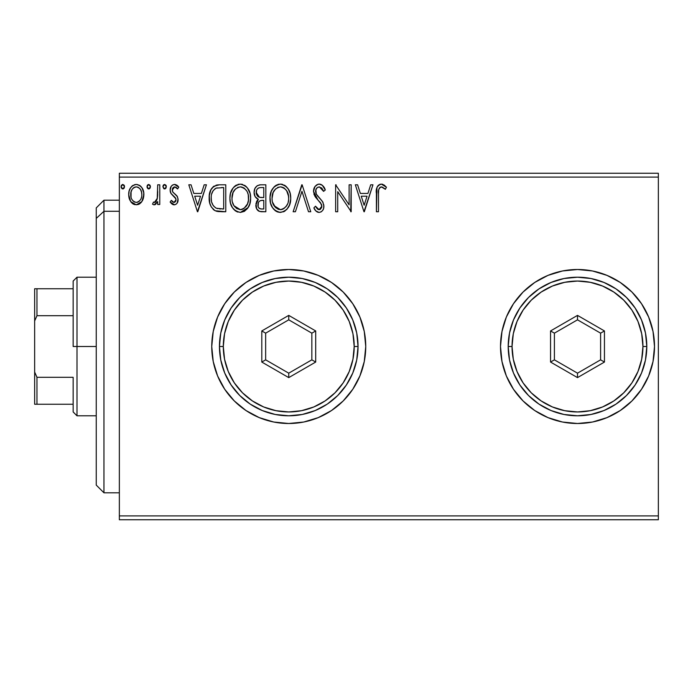 <?xml version="1.0" encoding="UTF-8"?>
<svg xmlns="http://www.w3.org/2000/svg" width="693" height="693" viewBox="0 0 693 693"><rect width="100%" height="100%" fill="white"/><g stroke="black" fill="none" stroke-linecap="round" stroke-linejoin="round"><path stroke-width="1.04" d="M577.538 423.501A77.001 77.001 0 0 0 654.504 346.5A77.001 77.001 0 0 1 577.503 423.501A77.001 77.001 0 0 1 500.502 346.5A77.001 77.001 0 0 0 577.46 423.501M224.723 389.275L234.303 400.944L245.972 410.525L259.286 417.636L273.726 422.02L288.747 423.501L303.768 422.02L318.217 417.636L331.531 410.525L343.2 400.944L352.772 389.275L359.892 375.97L364.267 361.521L365.748 346.5A77.001 77.001 0 0 1 288.747 423.501A77.001 77.001 0 0 1 211.746 346.5A77.001 77.001 0 0 0 217.593 375.935L224.723 389.275L234.303 400.944A77.001 77.001 0 0 0 259.243 417.619M259.321 417.654A77.001 77.001 0 0 0 288.712 423.501M288.79 423.501A77.001 77.001 0 0 0 318.2 417.645M318.234 417.628A77.001 77.001 0 0 0 364.267 361.555M364.275 361.486A77.001 77.001 0 0 0 365.748 346.535M119.352 519.75L658.35 519.75L119.352 519.75L119.352 177.096L658.35 177.096L658.35 515.904L119.352 515.904L119.352 519.75M658.35 173.25L119.352 173.25L119.352 515.904L658.35 515.904L658.35 519.75L658.35 177.096L119.352 177.096L119.352 173.25L658.35 173.25L658.35 177.096L658.35 173.25M141.866 201.576L143.408 198.241L143.772 192.836L142.03 187.907L139.614 185.386L136.278 184.451L132.935 185.395L130.527 187.916L129.115 191.112L128.707 195.521L129.782 199.982L131.757 202.902L134.607 204.617L137.942 204.617L140.8 202.884L141.866 201.585L143.884 194.594C143.936 188.998 141.398 185.62 136.278 184.451C131.159 185.629 128.621 189.007 128.681 194.594L130.691 201.594L136.278 204.842L141.866 201.576M157.701 184.797L159.771 184.797L157.701 184.797L157.224 198.848L156.142 201.368L154.782 202.382L153.508 202.07L152.521 204.166L153.881 204.816L155.327 204.522L157.701 201.594L157.701 204.496L159.771 204.496L159.771 184.797L159.771 204.496L159.771 184.797L157.701 184.797L157.38 198.181L154.435 202.425L153.508 202.07L152.521 204.166L154.097 204.842L157.701 201.594L157.701 204.496L159.771 204.496L157.701 204.496M174.142 204.842L175.866 204.374L177.148 203.118L178.049 198.891L176.932 195.85L172.704 191.918L172.366 188.938L173.233 187.508L174.749 186.876L176.412 187.552L177.59 188.946L178.777 187.119L176.992 185.222L174.515 184.451L172.618 184.97L171.206 186.365L170.14 190.142L171.067 193.598L175.883 198.848L175.892 200.675L174.879 202.157L173.172 202.209L171.353 200.346L170.14 202.035L171.838 203.907L174.142 204.842C176.819 204.288 178.136 202.564 178.084 199.671L177.425 196.639L172.704 191.918L172.21 190.038L174.749 186.876L177.59 188.946L178.777 187.119L174.515 184.451C171.578 185.083 170.123 186.98 170.14 190.142L170.824 193.191L175.52 197.981L176.013 199.775L174.012 202.425L171.353 200.346L170.14 202.035L174.593 204.816M219.508 184.797L213.834 186.226L210.88 189.882L209.303 195.565L209.771 203.127L211.287 206.947L214.856 210.559L218.425 211.582L225.771 211.746L225.771 184.797L219.508 184.797C212.318 185.776 208.87 190.159 209.182 197.938C208.87 203.465 210.897 207.744 215.272 210.776L225.771 211.746L225.771 184.797L225.771 211.746L221.691 211.746M257.138 185.767L260.455 184.797L265.843 184.797L259.762 184.832L257.164 185.75L254.963 188.401L254.097 192.446L255.128 196.587L258.35 199.341L255.968 203.456L256.661 208.853L259.459 211.417L265.843 211.746L265.843 184.797L265.843 211.746L265.843 184.797L260.455 184.797C256.245 185.447 254.123 188.002 254.097 192.446C254.08 195.669 255.492 197.964 258.35 199.341L255.83 205.076C255.864 209.321 257.935 211.547 262.032 211.746L265.843 211.746L262.032 211.746M295.4 211.746L293.139 211.746L301.784 184.797L293.139 211.746L295.4 211.746L301.957 191.303L308.506 211.746L310.767 211.746L302.122 184.797L310.767 211.746L302.122 184.797L293.139 211.746L295.4 211.746L301.957 191.303L308.506 211.746L310.767 211.746L308.506 211.746M349.116 184.797L349.116 204.851L335.637 184.797L335.637 211.746L337.716 211.746L337.716 191.649L351.186 211.746L351.186 184.797L349.116 184.797L351.186 184.797L349.116 184.797L349.116 204.851L335.637 184.797L335.637 211.746L337.716 211.746L337.716 191.649L351.186 211.746L351.186 184.797L350.753 211.746M378.482 193.823L378.716 189.665L379.989 187.37L382.068 186.98L385.377 189.293L386.434 187.223L384.217 185.083L381.341 184.113L378.56 185.083L376.949 187.578L376.412 211.746L378.482 211.746L378.482 193.823C377.858 190.523 378.82 188.201 381.358 186.876L385.377 189.293L386.434 187.223L381.341 184.113C377.226 185.507 375.58 188.661 376.412 193.555L376.412 211.746L378.482 211.746L378.491 192.775M577.46 269.499A77.001 77.001 0 0 0 500.502 346.5L501.983 361.521L506.358 375.97L513.478 389.275L523.05 400.944L534.719 410.525L548.033 417.636L562.482 422.02L577.503 423.501L592.524 422.02L606.964 417.636L620.278 410.525L631.947 400.944L641.527 389.275L648.639 375.97L653.023 361.521L654.504 346.5L653.023 331.479L648.639 317.03L641.527 303.725L631.947 292.056L620.278 282.475L606.964 275.364L592.524 270.98L577.503 269.499L562.482 270.98L548.033 275.364L534.719 282.475L523.05 292.056L513.478 303.725L506.358 317.03L501.983 331.479L500.502 346.5A77.001 77.001 0 0 1 577.503 269.499A77.001 77.001 0 0 1 654.504 346.5A77.001 77.001 0 0 0 577.538 269.499M211.746 346.5A77.001 77.001 0 0 1 288.747 269.499A77.001 77.001 0 0 1 365.748 346.5L364.267 331.479L359.892 317.03L352.772 303.725L343.2 292.056L331.531 282.475L318.217 275.364L303.768 270.98L288.747 269.499L273.726 270.98L259.286 275.364L245.972 282.475L234.303 292.056L224.723 303.725L217.611 317.03L213.227 331.479L211.746 346.5L213.227 361.521L217.611 375.97M370.703 184.797L372.955 184.797L364.319 211.746L372.955 184.797L370.703 184.797L367.931 193.434L360.36 193.434L357.588 184.797L355.336 184.797L363.972 211.746L372.955 184.797L370.703 184.797L367.931 193.434L360.36 193.434L357.588 184.797L355.336 184.797L363.972 211.746L355.336 184.797L357.588 184.797M319.222 184.113L316.788 184.788L314.969 186.573L313.531 191.407L314.865 196.197L321.5 204.418L321.665 207.467L320.27 209.39L317.853 209.329L315.497 206.219L313.877 207.883L315.878 210.923L319.075 212.439L321.171 211.85L322.739 210.334L323.622 208.324L323.83 205.085L322.401 201.386L316.285 194.083L315.835 189.821L317.117 187.751L319.369 186.876L322.054 188.505L323.588 191.363L325.277 189.995L322.314 185.274L319.222 184.113C315.462 184.927 313.565 187.361 313.531 191.407L318.009 200.104L320.564 202.78L321.821 206.263L319.109 209.676L315.497 206.219L313.877 207.883C314.83 210.421 316.562 211.945 319.075 212.439C322.323 211.746 323.926 209.641 323.891 206.15L322.834 202.053L316.285 194.083L315.601 191.441C315.644 188.843 316.9 187.318 319.369 186.876L323.588 191.363L325.277 189.995C324.376 186.703 322.358 184.745 319.222 184.113L319.776 184.139M290.722 198.155C290.817 190.48 287.352 185.802 280.327 184.113C273.302 185.863 269.863 190.584 269.993 198.285C269.854 206.064 273.354 210.776 280.492 212.439C287.465 210.603 290.878 205.847 290.722 198.155L290.142 193.364L288.219 188.946L284.901 185.464L280.934 184.13L277.928 184.459L273.926 187.093L271.335 191.173L270.027 197.072L270.565 203.127L272.488 207.605L275.849 211.105L279.27 212.361L283.784 211.712L286.867 209.39L289.518 204.946L290.688 199.367M250.641 198.155L250.06 193.364L247.436 187.959L244.82 185.464L240.246 184.113L235.672 185.499L233.073 188.028L230.483 193.477L229.911 198.285L230.483 203.127L232.415 207.605L235.776 211.105L240.41 212.439L244.343 211.374L247.557 208.454L249.783 203.967L250.641 198.163C250.745 190.48 247.271 185.802 240.246 184.113C233.229 185.863 229.781 190.584 229.911 198.285C229.781 206.064 233.272 210.776 240.41 212.439C247.384 210.603 250.797 205.847 250.641 198.155M204.166 184.797L206.419 184.797L197.782 211.746L206.419 184.797L204.166 184.797L201.394 193.434L193.823 193.434L191.051 184.797L188.799 184.797L197.436 211.746L206.419 184.797L204.166 184.797L201.394 193.434L193.823 193.434L191.051 184.797L188.799 184.797L197.436 211.746L188.799 184.797L191.051 184.797M166.337 186.703L165.913 185.213L164.613 184.451L163.314 185.222L162.881 186.703L163.869 188.739L165.003 188.894L165.913 188.184L166.337 186.703L164.613 184.451L162.881 186.703L164.613 188.946L166.337 186.703M150.45 186.703L150.017 185.213L148.718 184.451L147.427 185.222L146.994 186.703L147.973 188.739L149.108 188.894L150.017 188.184L150.45 186.703L148.718 184.451L146.994 186.703L148.718 188.946L150.45 186.703M124.532 186.703L124.108 185.213L122.808 184.451L121.509 185.222L121.076 186.703L122.055 188.739L123.189 188.894L124.108 188.184L124.532 186.703L122.808 184.451L121.076 186.703L122.808 188.946L124.532 186.703M365.748 346.465A77.001 77.001 0 0 0 364.275 331.514M364.267 331.445A77.001 77.001 0 0 0 318.234 275.372M318.2 275.355A77.001 77.001 0 0 0 288.79 269.499M288.712 269.499A77.001 77.001 0 0 0 259.321 275.346M259.243 275.381A77.001 77.001 0 0 0 217.628 316.996M359.892 317.03L352.772 303.725M234.303 292.056L224.723 303.725M359.892 375.97L361.313 372.262M378.482 211.746L376.412 211.746M376.42 192.247L376.472 190.956M376.481 190.818L376.585 189.501M376.62 189.224L376.715 188.531M377.027 187.361L377.434 186.452M377.945 185.698L378.56 185.083M379.799 184.364L380.431 184.191M382.103 184.173L382.857 184.373M386.434 187.223L385.377 189.293L384.104 188.219M383.082 187.474L380.847 186.937M378.716 189.665L379.34 188.072M378.681 189.856L378.603 190.48M378.638 190.177L378.491 192.758M364.154 205.249L361.244 196.206L367.047 196.206L364.154 205.249L361.244 196.206L367.047 196.206L364.154 205.249M337.716 211.746L335.637 211.746L335.637 184.797L336.114 184.797M319.785 184.147L320.331 184.243M320.876 184.416L321.864 184.936M323.579 186.686L324.818 188.92M325.277 189.995L323.588 191.363L322.912 189.891M321.431 187.803L322.054 188.505M317.922 187.214L316.744 188.124M316.562 188.349L316.19 188.946M315.618 191.034L315.644 192.126M315.93 193.295L316.623 194.681M317.325 195.686L317.853 196.353M318.763 197.392L319.716 198.389M320.443 199.125L321.136 199.879M323.068 202.529L322.401 201.386M323.83 207.259L323.622 208.307M323.614 208.35L322.747 210.326M322.739 210.334L321.171 211.85L319.075 212.439M318.148 212.335L316.961 211.824M316.346 211.374L315.878 210.932M313.877 207.883L315.497 206.219L315.809 206.809M317.853 209.329L316.32 207.657M318.451 209.589L319.707 209.615M321.673 207.432L321.743 205.327M318.009 200.104L315.558 197.262M314.301 195.062L313.886 193.901M313.557 192.03L313.548 190.757M314.327 187.673L314.96 186.59M314.994 186.547L317.94 184.277M318.035 184.251L318.581 184.147M324.341 187.95L324.055 187.439M321.786 206.869L321.665 207.467M290.688 199.402L290.584 200.554M290.15 202.962L289.865 203.967M289.518 204.946L288.99 206.185M288.964 206.237L286.867 209.381M285.04 210.984L283.784 211.712M276.706 211.59L278.075 212.11L276.698 211.582M275.857 211.105L274.697 210.23M273.986 209.537L272.479 207.588M271.353 205.457L270.989 204.548M270.495 202.867L270.131 200.736M269.993 198.285L270.027 197.072M270.131 195.833L270.322 194.577M270.911 192.29L271.327 191.207M272.488 188.972L273.155 188.028M273.926 187.101L275.069 186.001M275.745 185.499L276.62 184.988M277.945 184.451L279.088 184.199M281.566 184.191L282.701 184.442M285.161 185.646L286.72 187.015M287.517 187.95L288.193 188.912M288.513 189.423L290.142 193.364M284.901 185.464L284.381 185.144M279.911 186.893L280.396 186.876C286.001 188.271 288.747 192.039 288.652 198.163L288.548 196.275M281.358 186.937L283.333 187.569L281.358 186.937M284.442 188.279L286.807 190.991M288.34 194.95L288.652 198.163C288.782 204.348 286.027 208.186 280.396 209.676C274.749 208.246 271.968 204.452 272.063 198.293L272.089 199.263L272.063 198.293C271.933 192.074 274.714 188.262 280.396 186.876M287.595 203.898L285.932 206.739M272.176 200.234L272.089 199.263M274.047 205.726L280.396 209.676L281.367 209.598L278.482 209.373L275.519 207.536L272.531 202.157M277.555 187.517L278.465 187.162M273.137 192.533L275.606 188.86L273.596 191.537M272.522 194.404L272.063 198.293L273.129 192.55M281.748 209.52L282.857 209.147M283.212 208.983L281.367 209.598M286.711 205.648L284.052 208.48M286.729 205.622L287.11 204.946M288.539 200.121L288.201 202.044M261.382 211.737L260.75 211.677M258.766 211.131L258.307 210.854M258.272 210.828L257.744 210.386M257.337 209.944L256.653 208.844M256.393 208.238L255.916 206.401M256.41 201.897L257.683 199.93M257.38 198.848L256.497 198.241M255.734 197.47L255.145 196.613M254.729 195.772L254.348 194.612M254.097 192.446L254.123 191.744M254.184 191.069L254.972 188.392M255.076 188.175L255.682 187.205M257.744 199.87L257.207 200.485M257.016 195.452L258.047 196.561L256.367 193.997L256.523 190.436L256.176 192.446C256.367 189.137 258.108 187.508 261.408 187.56L263.773 187.56L263.773 197.583L259.425 197.262L262.725 197.583L259.425 197.262L256.176 192.446L256.289 193.659M260.871 208.939L261.625 208.983C259.147 208.87 257.909 207.553 257.9 205.024C258.013 201.888 259.615 200.329 262.716 200.346L263.773 200.346L263.773 208.983L260.845 208.939L258.801 207.935L259.866 208.688M257.9 205.024L258.091 206.566L258.394 202.607L257.9 205.024M262.716 200.346L260.802 200.528L263.773 200.346L263.773 208.983L261.625 208.983M259.892 200.857L260.802 200.528M258.887 201.767L258.558 202.269M258.706 196.968L258.047 196.561M258.576 187.994L259.84 187.664M256.523 190.436L256.93 189.561M258.801 207.935L258.091 206.566M258.394 202.607L259.139 201.455M250.606 199.393L250.511 200.554M249.437 204.955L248.233 207.441M248.215 207.467L240.41 212.439M237.976 212.11L236.642 211.59M235.75 211.096L234.624 210.23M233.913 209.537L232.398 207.579M231.254 205.414L230.916 204.548M230.414 202.858L230.05 200.753M230.05 195.868L230.241 194.577M230.83 192.29L231.245 191.207M232.372 189.033L233.056 188.054M233.844 187.093L234.988 186.001M235.663 185.499L236.538 184.988M237.872 184.451L239.007 184.199M241.467 184.191L242.619 184.442M245.079 185.637L246.656 187.032M248.432 189.423L249.263 191.043M249.506 191.649L250.06 193.373M233.056 192.533L235.525 188.86L233.524 191.537M239.83 186.893L240.315 186.876C245.92 188.271 248.674 192.039 248.57 198.163L248.466 196.275M240.8 186.893L242.229 187.153M248.466 200.13L248.57 198.163C248.7 204.348 245.946 208.186 240.315 209.676L236.659 208.515L233.965 205.726L240.315 209.676C234.667 208.246 231.886 204.452 231.99 198.293L232.016 199.263L231.99 198.293C231.852 192.074 234.632 188.262 240.315 186.876M232.094 200.234L232.016 199.263M237.474 187.517L238.392 187.162M232.441 194.404L231.99 198.293L233.056 192.55M248.259 194.95L248.466 200.121L247.514 203.898L248.12 202.035M244.369 188.279L246.725 190.991M240.315 209.676L241.294 209.598L240.315 209.676M241.666 209.52L242.775 209.147M243.139 208.983L241.294 209.598M247.514 203.898L243.979 208.48M246.647 205.622L247.029 204.946M218.425 211.582L217.472 211.443M217.065 211.365L216.043 211.088M214.449 210.334L213.756 209.849M213.669 209.78L213.21 209.381M210.455 205.232L210.161 204.452M210.092 204.236L209.477 201.715M209.329 200.615L209.251 199.809M209.217 196.708L209.295 195.591M209.693 193.2L210.507 190.705M210.88 189.882L210.403 190.965M210.889 189.856L211.452 188.851M211.486 188.799L212.127 187.872M212.907 186.997L213.834 186.226M212.95 186.963L213.842 186.218M215.973 185.239L216.736 185.048M217.126 184.979L218.321 184.84M212.508 191.753L211.712 193.919L213.184 190.592L215.921 188.253L214.882 188.843M216.251 188.124L223.692 187.56L223.692 208.983L216.372 208.229C212.69 205.908 210.984 202.477 211.252 197.938L211.313 199.463L211.252 197.938C211.001 193.728 212.552 190.497 215.921 188.253L217.264 187.864M217.819 208.645L217.082 208.472M220.824 208.957L219.317 208.853M211.495 200.97L211.313 199.463M213.02 205.249L211.824 202.451M215.688 207.9L213.435 205.882M213.175 190.601L211.945 193.139M197.618 205.249L194.707 196.206L200.511 196.206L197.618 205.249L194.707 196.206L200.511 196.206L197.618 205.249M173.501 204.773L172.903 204.574M172.323 204.262L171.855 203.915M171.474 203.586L170.937 203.04M170.14 202.035L171.353 200.346L171.604 200.71M172.089 201.325L172.886 202.035M173.579 202.365L174.463 202.356M175.511 201.507L175.883 200.701M175.901 200.641L175.927 198.995M175.762 198.475L175.52 197.981M174.549 196.855L174.021 196.405M174.012 196.396L173.441 195.954M170.824 193.191L170.296 191.71M170.469 192.342L170.227 191.311M170.183 190.93L170.157 189.639M170.192 189.154L170.721 187.24M172.15 185.308L174.021 184.485M174.515 184.451L174.948 184.477M175.563 184.581L178.066 186.148M178.777 187.119L177.59 188.946L177.053 188.21M175.979 187.24L174.194 186.945M172.869 187.933L172.245 190.532M172.21 190.038L172.704 191.918M172.834 192.117L173.276 192.619M173.752 193.052L175.641 194.525M177.867 201.481L177.581 202.321M177.148 203.11L175.883 204.366M178.04 200.58L178.075 200.13M176.992 185.222L175.164 184.503M175.979 199.307L176.013 199.775M164.613 188.946L162.881 186.703M163.124 185.559L163.86 184.676M165.922 185.222L166.233 185.915M155.847 204.184L154.73 204.756M155.102 202.269L153.508 202.07L154.435 202.425L153.508 202.07L152.521 204.166L153.881 204.816M157.042 199.523L157.45 197.756M157.571 196.491L157.657 194.802M157.657 194.794L157.675 193.91M157.692 193.104L157.701 191.415M147.973 188.739L147.098 187.517M147.228 185.559L147.964 184.676M139.96 203.629L138.765 204.331M134.589 204.617L133.229 204.054M132.926 203.863L132.398 203.473M130.691 201.594L131.194 202.269M129.825 200.078L129.193 198.415M129.141 198.215L128.794 196.457M129.115 191.121L128.785 192.845M129.444 190.081L129.834 189.172M129.868 189.102L130.518 187.933M131.566 186.547L132.458 185.733M134.537 184.684L135.36 184.511M136.712 184.477L135.837 184.477M137.162 184.511L139.622 185.395M140.272 185.863L141.199 186.772M141.537 187.197L141.996 187.855M142.03 187.907L142.81 189.354M143.174 190.254L143.642 191.97M143.642 191.987L143.78 192.853M143.884 194.594L143.849 195.521M143.772 196.414L142.949 199.584M142.775 199.965L142.403 200.701M132.406 189.007L133.81 187.638L136.278 186.876L134.97 187.075M131.055 197.202L131.064 191.978L130.752 194.577C130.656 190.41 132.502 187.838 136.278 186.876C140.064 187.838 141.909 190.41 141.805 194.577L141.502 191.978L141.805 194.577C141.9 198.761 140.055 201.377 136.278 202.425C132.51 201.368 130.665 198.752 130.752 194.577L130.83 195.92M134.979 202.209L133.827 201.62M132.822 200.684L131.973 199.489M133.784 187.656L133.29 188.037M137.578 187.067L136.278 186.876L138.756 187.638L140.514 189.553L139.943 188.721M138.756 187.638L138.098 187.275M136.278 202.425L136.954 202.365L136.278 202.425M137.916 202.087L136.937 202.373M139.588 200.866L138.756 201.611M140.506 199.627L140.081 200.268M122.063 188.739L121.188 187.517M121.318 185.559L122.41 184.511M124.021 185.1L124.428 185.915M124.437 185.923L124.108 185.213M283.333 187.569L284.043 187.985M286.677 190.792L288.548 196.232M261.893 197.574L261.062 197.531M260.655 197.496L259.832 197.375M257.579 188.695L258.402 188.08M261.408 187.56L263.773 187.56L263.773 197.583L262.725 197.583M233.939 190.809L234.581 189.891M243.252 187.569L243.962 187.985M247.505 192.498L248.12 194.335M233.965 205.726L232.45 202.157M221.465 187.56L223.692 187.56L223.692 208.983L222.332 208.983M131.064 191.978L132.042 189.553M133.81 187.638L134.988 187.067M140.514 189.553L141.502 191.978M141.805 194.577L141.788 195.235M141.511 197.202L141.19 198.215M133.81 201.602L132.839 200.701M103.95 211.287L103.95 200.199L103.95 211.287L119.352 211.287L103.95 211.287L103.95 492.801L103.95 211.287L96.249 218.399L103.95 211.287M96.249 207.9L96.249 218.399L96.249 207.9L103.95 200.199L119.352 200.199M96.249 485.1L96.249 218.399L96.249 485.1L103.95 492.801L119.352 492.801M73.146 288.747L73.146 346.5L77.001 346.5L77.001 277.2L77.001 346.5L96.249 346.5L77.001 346.5L77.001 415.8L77.001 346.5L73.146 346.5L73.146 281.046L73.146 288.747L34.65 288.747L34.65 320.972L36.963 315.696L73.146 315.696L36.963 315.696L36.963 288.747L36.963 315.696L34.65 320.972L34.65 288.747L73.146 288.747M73.146 377.304L73.146 411.954L73.146 377.304L36.963 377.304L34.65 372.028L34.65 320.972L34.65 404.253L73.146 404.253L36.963 404.253L36.963 377.304L36.963 404.253L34.65 404.253L34.65 372.028L36.963 377.304L73.146 377.304M219.447 346.5L223.302 346.5A65.454 65.454 0 0 1 288.747 281.046A65.454 65.454 0 0 1 354.201 346.5L358.047 346.5A69.3 69.3 0 0 0 288.747 277.2A69.3 69.3 0 0 0 219.447 346.5A69.3 69.3 0 0 1 288.747 277.2A69.3 69.3 0 0 1 358.047 346.5A69.3 69.3 0 0 1 288.747 415.8A69.3 69.3 0 0 1 219.447 346.5L220.781 360.022L224.723 373.016L231.133 385.005L239.743 395.504L250.251 404.123L262.231 410.525L275.234 414.466L288.747 415.8L302.269 414.466L315.272 410.525L327.252 404.123L337.751 395.504L346.37 385.005L352.772 373.016L356.722 360.022L358.047 346.5L356.722 332.978L352.772 319.984L346.37 307.995L337.751 297.496L327.252 288.877L315.272 282.475L302.269 278.534L288.747 277.2L275.234 278.534L262.231 282.475L250.251 288.877L239.743 297.496L231.133 307.995L224.723 319.984L220.781 332.978L219.447 346.5A69.3 69.3 0 0 0 288.747 415.8A69.3 69.3 0 0 0 358.047 346.5L354.201 346.5L352.945 333.731L349.22 321.457L343.174 310.135L335.031 300.216L325.112 292.082L313.799 286.036L301.516 282.311L288.747 281.046L275.979 282.311L263.704 286.036L252.391 292.082L242.472 300.216L234.329 310.135L228.283 321.457L224.558 333.731L223.302 346.5L224.558 359.269L228.283 371.543L234.329 382.865L242.472 392.784L252.391 400.918L263.704 406.964L275.979 410.689L288.747 411.954L301.516 410.689L313.799 406.964L325.112 400.918L335.031 392.784L343.174 382.865L349.22 371.543L352.945 359.269L354.201 346.5A65.454 65.454 0 0 1 288.747 411.954A65.454 65.454 0 0 1 223.302 346.5L219.447 346.5M261.798 362.058L261.798 330.942L288.747 315.384L315.696 330.942L315.696 362.058L288.747 377.616L261.798 362.058L288.747 377.616L315.696 362.058L311.85 359.84L288.747 373.172L265.653 359.84L265.653 333.16L288.747 319.828L311.85 333.16L311.85 359.84L288.747 373.172L288.747 377.616L288.747 373.172L265.653 359.84L261.798 362.058L265.653 359.84L265.653 333.16L261.798 330.942L261.798 362.058M311.85 359.84L315.696 362.058L315.696 330.942L311.85 333.16L311.85 359.84M311.85 333.16L315.696 330.942L288.747 315.384L288.747 319.828L311.85 333.16M288.747 319.828L288.747 315.384L261.798 330.942L265.653 333.16L288.747 319.828M508.203 346.5L512.049 346.5A65.454 65.454 0 0 1 577.503 281.046A65.454 65.454 0 0 1 642.948 346.5L646.803 346.5A69.3 69.3 0 0 0 577.503 277.2A69.3 69.3 0 0 0 508.203 346.5A69.3 69.3 0 0 1 577.503 277.2A69.3 69.3 0 0 1 646.803 346.5A69.3 69.3 0 0 1 577.503 415.8A69.3 69.3 0 0 1 508.203 346.5L509.528 360.022L513.478 373.016L519.88 385.005L528.499 395.504L538.998 404.123L550.978 410.525L563.981 414.466L577.503 415.8L591.016 414.466L604.019 410.525L615.999 404.123L626.507 395.504L635.117 385.005L641.527 373.016L645.469 360.022L646.803 346.5L645.469 332.978L641.527 319.984L635.117 307.995L626.507 297.496L615.999 288.877L604.019 282.475L591.016 278.534L577.503 277.2L563.981 278.534L550.978 282.475L538.998 288.877L528.499 297.496L519.88 307.995L513.478 319.984L509.528 332.978L508.203 346.5A69.3 69.3 0 0 0 577.503 415.8A69.3 69.3 0 0 0 646.803 346.5L642.948 346.5L641.692 333.731L637.967 321.457L631.921 310.135L623.778 300.216L613.859 292.082L602.546 286.036L590.271 282.311L577.503 281.046L564.734 282.311L552.451 286.036L541.138 292.082L531.219 300.216L523.076 310.135L517.03 321.457L513.305 333.731L512.049 346.5L513.305 359.269L517.03 371.543L523.076 382.865L531.219 392.784L541.138 400.918L552.451 406.964L564.734 410.689L577.503 411.954L590.271 410.689L602.546 406.964L613.859 400.918L623.778 392.784L631.921 382.865L637.967 371.543L641.692 359.269L642.948 346.5A65.454 65.454 0 0 1 577.503 411.954A65.454 65.454 0 0 1 512.049 346.5L508.203 346.5M550.554 362.058L550.554 330.942L577.503 315.384L604.452 330.942L604.452 362.058L577.503 377.616L550.554 362.058L577.503 377.616L604.452 362.058L600.597 359.84L577.503 373.172L554.4 359.84L554.4 333.16L577.503 319.828L600.597 333.16L600.597 359.84L577.503 373.172L577.503 377.616L577.503 373.172L554.4 359.84L550.554 362.058L554.4 359.84L554.4 333.16L550.554 330.942L550.554 362.058M600.597 359.84L604.452 362.058L604.452 330.942L600.597 333.16L600.597 359.84M600.597 333.16L604.452 330.942L577.503 315.384L577.503 319.828L600.597 333.16M577.503 319.828L577.503 315.384L550.554 330.942L554.4 333.16L577.503 319.828M73.146 281.046L77.001 277.2L96.249 277.2M96.249 415.8L77.001 415.8L73.146 411.954"/></g></svg>
